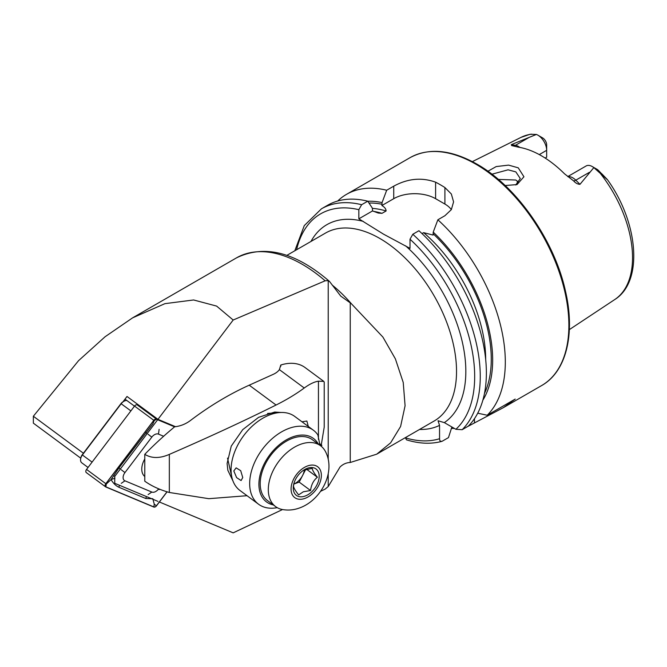 <?xml version="1.0" encoding="UTF-8"?>
<svg xmlns="http://www.w3.org/2000/svg" width="667" height="667" viewBox="0 0 667 667"><rect width="100%" height="100%" fill="white"/><g stroke="black" fill="none" stroke-linecap="round" stroke-linejoin="round"><path stroke-width="1" d="M515.708 185.017L520.277 178.564L515.841 171.886L508.087 169.818L491.904 174.212M487.911 171.244L496.198 166.575L508.587 165.116L518.251 167.834L523.937 176.772L517.008 184.592L505.136 185.526M567.767 176.572L586.126 165.966A12.365 7.137 60 0 1 592.313 166.583L592.313 166.583A12.365 7.137 60 0 1 593.838 167.617L579.973 184.334C577.68 184.242 575.554 183.091 573.603 180.882L564.532 173.82A95.473 55.119 60 0 0 541.429 155.786A95.473 55.119 60 0 0 518.334 147.157L511.639 145.573L511.264 144.664L536.393 134.451L530.107 134.267L521.102 137.335A93.714 54.11 60 0 1 531.807 134.142M518.826 182.591L515.849 180.023L498.341 179.415M422.003 233.583L423.62 232.65L433.066 235.067L433.225 232.133L437.86 219.793L444.906 215.724L451.342 209.638L453.577 201.868L451.342 193.989L444.906 187.544A131.574 75.963 -120 0 0 440.253 184.726A131.574 75.963 -120 0 0 435.601 182.174C421.694 177.18 407.737 178.523 393.73 186.176L386.685 190.245L382.058 202.593L381.891 205.528C384.634 207.12 386.026 208.938 386.085 210.98L381.991 213.34L378.264 213.056L372.545 210.922L372.378 208.179L367.75 201.184L361.639 204.711L358.846 209.68L358.846 218.834L383.5 234.142L410.013 248.374L410.013 239.22L412.806 234.259L418.926 230.724A131.574 75.963 60 0 1 468.284 426.163L462.173 429.698L455.886 429.29L444.33 422.62L438.027 420.744L439.553 425.379A115.133 66.467 60 0 1 419.526 429.465M437.86 219.793A131.574 75.963 60 0 1 487.218 415.233L477.73 413.198M467.4 426.68A131.574 75.963 60 0 1 467.392 426.68L503.377 407.645L515.199 399.083L487.218 415.233M454.377 428.422A131.574 75.963 60 0 1 451.442 428.372M539.286 154.586L546.665 150.325L546.665 157.195L545.164 158.062M517 184.259A69.076 39.878 60 0 1 517.492 181.182M592.313 166.583L597.007 169.293A5.728 3.31 60 0 1 598.391 170.377L607.445 179.74L593.838 167.617M134.476 406.145L125.004 399.141L122.936 401.868L127.013 396.481L157.962 419.343L175.538 426.697L157.962 419.343L233.175 320.018L325.146 280.799L328.222 280.582L329.731 281.741L340.762 296.115L350.242 302.86L350.242 462.489L376.722 454.177L390.595 442.871L400.6 426.48L405.086 405.761L403.227 382.449L395.373 358.846L382.9 337.068L351.426 303.793A108.546 62.673 -120 0 0 332.149 285.026M80.782 458.204L33.35 423.153L33.35 416.25L83.4 453.235M233.175 320.018L216.625 306.095L193.613 299.967L164.949 303.652L132.616 317.842L105.086 336.752L78.548 360.68L33.35 416.25M350.242 462.489C346.423 462.615 343.021 464.124 340.045 466.992L328.222 486.551L325.146 489.103L320.585 491.304M282.516 509.546L233.175 532.858L159.396 501.993M157.962 419.343L138.744 405.511M325.146 280.799A131.574 75.963 -120 0 0 236.543 257.837C264.424 244.322 295.314 252.101 329.215 281.166L329.731 281.741M350.242 302.86L351.426 303.793M537.919 135.184A12.365 7.137 -120 0 1 546.665 150.325L546.665 144.906A5.728 3.31 -120 0 0 542.613 137.894L537.919 135.184A12.365 7.137 -120 0 0 536.393 134.451M518.584 182.875A72.686 41.963 60 0 1 518.626 182.341M601.851 173.829L607.37 179.573C638.211 222.244 643.772 281.482 614.757 299.55L569.351 329.623M433.225 232.133A120.235 69.418 60 0 1 482.866 400.167M451.884 426.98L448.466 437.61L442.346 441.145C440.512 441.771 439.578 440.962 439.553 438.719L439.553 425.379M405.361 437.644L406.486 439.836C419.168 443.755 430.932 444.272 441.762 441.387L442.346 441.145M361.639 204.711A131.574 75.963 60 0 0 321.436 208.821L327.547 205.294A131.574 75.963 60 0 1 367.75 201.184M367.8 201.251A120.235 69.418 60 0 1 382.058 202.593M337.702 201.017A131.574 75.963 60 0 1 346.481 194.364A131.574 75.963 60 0 1 386.685 190.245M451.342 209.638A29.606 17.092 0 0 0 444.906 204.06L435.601 198.691A29.606 17.092 0 0 0 393.73 198.691L381.891 205.528M372.545 210.922L358.846 218.834M113.59 475.546L114.749 476.405L114.749 483.308L157.962 501.384M157.654 419.751L114.749 476.405M144.772 459.004A16.975 10.922 126.5 0 0 144.772 476.513M163.632 436.268L158.479 434.117A6.578 4.235 126.5 0 0 151.809 437.118L124.954 472.586A6.578 4.235 126.5 0 0 124.954 480.815L151.809 492.054A6.578 4.235 126.5 0 0 158.479 489.044L158.646 488.819M174.804 426.78L156.478 419.109A2.635 1.693 126.5 0 0 153.81 420.318L105.82 483.683A2.635 1.693 126.5 0 0 105.594 486.843A2.635 1.693 126.5 0 0 105.82 486.977L153.81 507.053A2.635 1.693 126.5 0 0 156.478 505.853L167.075 491.846M139.895 405.995L137.194 404.869A2.635 1.693 126.5 0 0 134.534 406.07L86.543 469.435A2.635 1.693 126.5 0 0 86.31 472.595A2.635 1.693 126.5 0 0 86.543 472.728M174.604 426.838L156.411 419.226A2.501 1.609 126.5 0 0 153.877 420.368L105.886 483.733A2.501 1.609 126.5 0 0 105.886 486.86L153.877 506.937A2.501 1.609 126.5 0 0 156.411 505.794L166.992 491.821M152.96 499.291L154.252 504.152L156.411 505.794M152.801 498.716L145.79 498.516L118.934 487.277C115.908 485.884 113.282 483.325 111.055 479.59L118.934 467.934L152.801 423.987L154.252 420.702L156.411 419.226M114.941 478.197L111.055 479.59L106.27 484.075L105.886 483.733M126.83 400.492A6.578 4.235 126.5 0 0 123.779 401.359A6.578 4.235 126.5 0 0 121.186 403.727L82.4 454.961A6.578 4.235 126.5 0 0 80.749 458.321A6.578 4.235 126.5 0 0 81.816 462.856L88.044 467.459M80.749 458.321L81.024 457.195A4.602 2.96 -53.5 0 1 82.183 454.844L120.977 403.618A4.602 2.96 -53.5 0 1 122.786 401.959L123.779 401.359M276.063 405.019C243.588 421.152 208.012 437.61 169.335 454.394C159.772 458.537 151.584 458.512 144.772 454.327A263.148 169.318 126.5 0 1 174.654 426.797C180.44 426.138 185.651 424.07 190.295 420.61A263.148 169.318 -53.5 0 1 249.216 385.184L276.063 405.019A210.522 121.544 180 0 0 304.252 388.002C309.638 384.059 314.365 381.791 318.442 381.182L323.82 381.399L324.22 382.174L324.22 427.072L321.077 446.14M323.778 381.366L305.077 367.55A49.341 31.749 126.5 0 0 280.79 365.016L280.832 365.633M280.79 366.25L280.79 365.016L279.39 369.635A19.735 11.397 0 0 1 273.245 374.345L249.216 385.184M232.991 481.015L227.847 470.31L227.105 463.498L231.266 446.09L242.721 429.656L258.596 417.342L274.687 412.048L281.082 412.473M302.143 421.761L306.87 421.035L308.296 426.455M247.032 495.706L208.796 498.683L169.335 492.479C159.772 489.811 151.584 486.043 144.772 481.19L144.772 454.327M242.746 477.547L240.704 470.685L236.143 467.867L233.809 470.944L236.61 477.614L241.095 480.548L242.746 477.547M319.935 444.997L317.867 434.901A46.048 29.631 126.5 0 0 313.332 430.182L294.739 416.433A46.048 29.631 126.5 0 0 279.731 412.548A46.048 29.631 126.5 0 0 268.242 415.491A46.048 29.631 126.5 0 0 231.874 477.314A46.048 29.631 126.5 0 0 240.003 490.512L258.596 504.252A46.048 29.631 126.5 0 0 277.23 507.654M318.334 444.097A39.47 25.396 126.5 0 0 290.762 437.652A39.47 25.396 126.5 0 0 260.247 474.287A39.47 25.396 126.5 0 0 273.37 504.944M313.332 430.182A46.048 29.631 126.5 0 0 286.835 429.231A46.048 29.631 126.5 0 0 253.118 466.041A46.048 29.631 126.5 0 0 258.596 504.252M321.861 445.489A46.048 29.631 126.5 0 0 321.827 445.306L319.401 443.505M305.728 469.36L299.191 482.108L293.813 484.075A13.157 8.463 126.5 0 0 302.593 475.463A13.157 8.463 126.5 0 0 304.36 469.868M303.535 470.252L312.256 468.334C312.314 470.068 314.024 473.036 317.375 477.238C313.49 480.415 311.222 484.842 310.564 490.512L303.343 491.771L298.633 494.881C295.306 490.737 293.597 487.769 293.513 485.985L293.947 483.383M305.161 496.04A16.45 10.58 126.5 0 0 319.134 477.447A16.45 10.58 126.5 0 0 307.27 468.317A16.45 10.58 126.5 0 0 304.36 469.726A16.45 10.58 126.5 0 0 293.763 484.059A16.45 10.58 126.5 0 0 305.161 496.04M300.542 444.314A37.827 24.337 126.5 0 0 271.511 474.262A37.827 24.337 126.5 0 0 275.638 506.62A37.827 24.337 126.5 0 0 282.466 509.538C288.286 510.555 294.005 510.022 299.625 507.929C321.094 500.267 336.168 471.702 325.396 451.442A37.827 24.337 126.5 0 0 320.594 445.773A37.827 24.337 126.5 0 0 300.542 444.314M320.594 445.773L312.498 439.786A37.827 24.337 126.5 0 0 292.446 438.327A37.827 24.337 126.5 0 0 263.415 468.276A37.827 24.337 126.5 0 0 267.534 500.634L275.638 506.62M306.436 469.159L317.375 477.238M299.191 482.108L310.564 490.512M567.976 176.73A12.365 7.137 60 0 1 572.811 177.839A12.365 7.137 60 0 1 575.804 180.173L579.973 184.334M573.603 180.882A5.92 2.043 134.9 0 0 575.804 180.173L589.395 172.328M475.838 164.174A131.574 75.963 60 0 1 561.797 280.123A131.574 75.963 60 0 1 541.629 385.559C566.308 371.769 575.521 333.934 565.466 291.112C554.502 240.637 516.725 186.427 476.83 164.082C451.175 149.633 428.923 147.499 410.055 157.662A131.574 75.963 60 0 1 475.838 164.174M310.972 241.454A115.133 66.467 60 0 1 363.298 221.402M286.852 255.378L325.504 233.066A108.546 62.673 60 0 1 379.781 238.436A108.546 62.673 60 0 1 450.692 334.092A108.546 62.673 60 0 1 434.05 421.077L376.722 454.177M600.734 173.937A93.714 54.11 60 0 1 614.757 299.55M328.222 280.582L328.222 459.338M328.222 473.703L328.222 486.551M410.013 239.22A127.63 73.687 60 0 1 455.886 429.29M405.561 245.806A115.133 66.467 60 0 1 444.33 422.62M412.806 234.259A131.574 75.963 60 0 1 462.173 429.698M423.62 232.65A114.307 65.991 60 0 1 485.676 359.43M433.225 233.834A118.251 68.276 60 0 1 484.484 393.43M296.59 249.758A127.63 73.687 60 0 1 358.846 209.68M439.553 438.719A127.63 73.687 60 0 1 405.361 437.835M373.52 211.356A114.307 65.991 60 0 1 381.991 213.34M372.378 208.379A114.307 65.991 60 0 1 386.085 210.98M368.993 203.043A118.251 68.276 60 0 1 382.058 204.285M444.906 187.544L444.906 204.06M435.601 182.174L435.601 198.691M393.73 186.176L393.73 198.691M474.47 422.595L474.47 418.659M595.506 169.018L598.391 170.377M513.373 145.831A5.92 4.386 98.9 0 0 515.433 145.314L511.264 144.664M519.885 147.424A12.365 7.137 -120 0 0 515.433 145.314L529.023 137.477M137.194 404.869L156.478 419.109M134.534 406.07L153.81 420.318M86.543 469.435L105.82 483.683M106.27 484.075L105.886 486.86M154.252 504.152L153.877 506.937M159.121 429.34L158.479 434.117M148.124 434.3L151.809 437.118M159.121 489.62L158.479 489.044M148.124 494.581L151.809 492.054M121.269 483.342L124.954 480.815M121.269 469.768L124.954 472.586M147.182 433.575L145.79 432.474M120.327 469.043L118.934 467.934M119.56 485.318A4.602 3.485 -67.3 0 0 118.934 487.277M146.415 496.556L145.79 498.516M130.882 410.889L120.977 403.618M82.183 454.844L92.088 462.114M304.252 388.002L279.39 369.635M169.335 492.479L169.335 454.394M318.442 439.411L318.442 381.182M307.454 465.983A19.218 12.365 126.5 0 0 291.12 487.71A19.218 12.365 126.5 0 0 304.986 498.382A19.218 12.365 126.5 0 0 321.311 476.647A19.218 12.365 126.5 0 0 307.454 465.983M503.377 407.645L541.629 385.559M236.543 257.837L132.616 317.842M521.102 137.335L472.353 161.622M321.436 208.821L304.277 225.613L294.797 250.792M346.481 194.364L410.055 157.662M86.31 472.595L105.594 486.843M227.53 458.112L231.874 477.314M267.567 413.465L279.731 412.548"/></g></svg>
